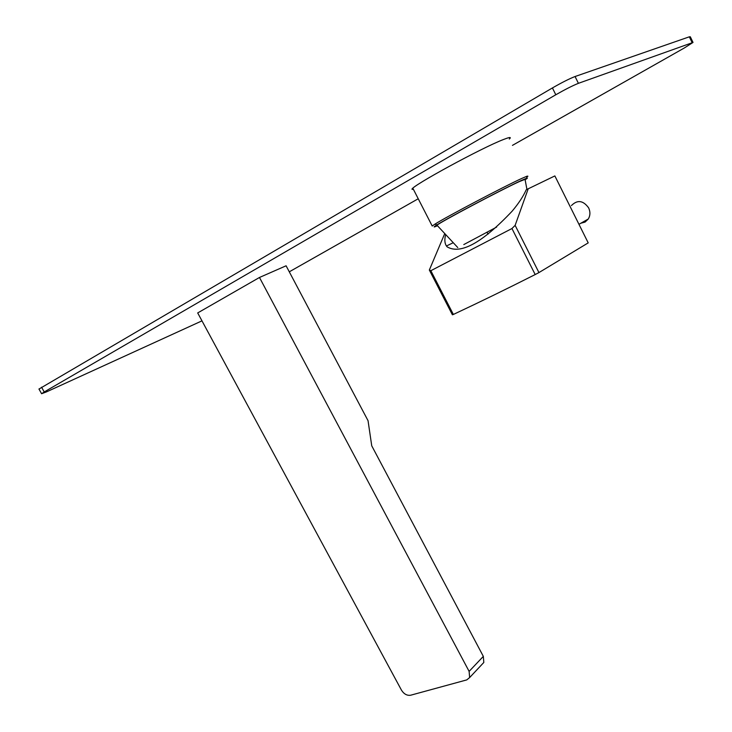 <?xml version="1.0" encoding="UTF-8"?>
<svg xmlns="http://www.w3.org/2000/svg" width="732" height="732" viewBox="0 0 732 732"><rect width="100%" height="100%" fill="white"/><g stroke="black" fill="none" stroke-linecap="round" stroke-linejoin="round"><path stroke-width="1.1" d="M445.697 234.579C444.37 239.446 444.617 243.234 446.428 245.952L447.078 246.821C460.474 254.809 482.178 242.914 512.19 211.118C518.659 203.386 523.343 196.268 526.226 189.762L554.865 175.927L588.208 242.878L538.944 272.578L515.127 225.355L528.239 188.682M446.447 245.979L453.264 242.713M430.837 270.712L453.364 314.458L452.394 314.797L429.336 270.035L430.837 270.712L511.952 228.53L515.127 225.355M429.336 270.035L444.754 233.554M453.364 314.458C482.168 300.907 504.247 290.165 535.193 274.555L511.952 228.53M538.944 272.578L535.193 274.555M571.436 205.564C577.411 199.589 583.148 200.358 588.638 207.87C590.431 211.832 590.321 215.547 588.29 219.005L578.957 224.303M580.86 223.223L585.088 222.071L588.29 219.005M488.107 234.066L486.872 232.19M463.804 244.57L496.625 227.094L463.804 244.57M437.297 225.548L436.967 225.191C440.572 221.961 500.935 189.963 519.208 181.637L525.045 179.34L526.921 189.387M525.128 179.77C527.534 178.26 528.001 177.748 526.537 178.251L521.266 180.511C504.037 188.362 447.819 217.962 436.94 224.889C433.06 227.304 433.243 227.588 437.48 225.74M526.939 176.952L527.9 176.22L527.196 176.128L521.779 178.434C504.037 186.468 446.062 217.001 434.936 224.148L432.209 226.023L412.848 188.252M469.121 671.381L483.33 656.384L371.737 445.806L368.05 420.708L286.093 265.789L259.476 277.474L197.695 312.93L401.475 690.157C403.963 694.064 407.019 695.757 410.634 695.226L466.76 679.9L469.642 677.548L469.121 671.381L259.476 277.474M512.455 145.366L684.219 48.038L693.021 42.447L578.408 83.329C572.863 85.534 565.324 89.341 555.798 94.767L44.222 391.959L41.596 393.725L46.308 391.959L201.977 320.854M289.286 271.819L418.237 198.756M413.525 189.57L411.97 189.222C411.64 185.965 481.72 147.8 503.497 139.501C508.575 137.497 510.808 137.021 510.195 138.092L509.298 139.062M555.798 94.767L552.422 87.941C561.938 82.487 569.487 78.672 575.059 76.521L689.334 36.82L690.313 36.774L692.948 42.282M552.422 87.941L38.979 389.049M483.33 656.384L483.815 662.469L482.013 664.382M578.408 83.329L575.059 76.521M44.222 391.959L41.559 387.191M692.06 42.511L689.334 36.82M488.18 234.011L486.954 232.145M436.94 224.889L434.936 224.148M526.537 178.251L527.196 176.128M457.765 247.553L436.967 225.191M41.596 393.725L38.942 388.985M509.911 137.534L510.195 138.092M469.642 677.548L483.815 662.469"/></g></svg>
